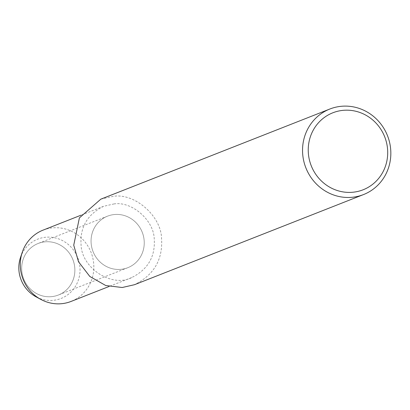 <?xml version="1.0" encoding="UTF-8"?>
<svg xmlns="http://www.w3.org/2000/svg" width="410" height="410" viewBox="0 0 410 410"><rect width="100%" height="100%" fill="white"/><g stroke="black" fill="none" stroke-linecap="round" stroke-linejoin="round"><path stroke-width="0.31" stroke-dasharray="2.05 1.54" d="M45.53 241.792A27.69 26.424 -111.5 0 1 74.061 263.363A27.69 26.424 -111.5 0 1 58.41 295.01A27.69 26.424 -111.5 0 1 23.683 278.918A27.69 26.424 -111.5 0 1 38.13 243.478A27.69 26.424 -111.5 0 1 45.53 241.792A27.69 26.424 -111.5 0 1 74.061 263.363A27.69 26.424 -111.5 0 1 58.41 295.01A27.69 26.424 -111.5 0 1 23.683 278.918A27.69 26.424 -111.5 0 1 38.13 243.478A27.69 26.424 -111.5 0 1 45.53 241.792M100.819 199.163L113.104 196.364C134.629 192.715 161.279 215.988 161.566 238.681C162.888 259.679 153.863 275.023 134.485 284.709M114.913 214.486A27.69 26.424 -111.5 0 1 143.438 236.058A27.69 26.424 -111.5 0 1 127.792 267.704A27.69 26.424 -111.5 0 1 93.065 251.612A27.69 26.424 -111.5 0 1 107.512 216.172A27.69 26.424 -111.5 0 1 114.913 214.486A27.69 26.424 -111.5 0 1 143.438 236.058A27.69 26.424 -111.5 0 1 127.792 267.704A27.69 26.424 -111.5 0 1 93.065 251.612A27.69 26.424 -111.5 0 1 107.512 216.172A27.69 26.424 -111.5 0 1 114.913 214.486M43.029 230.143A38.304 36.551 -111.5 0 1 53.269 227.806A38.304 36.551 -111.5 0 1 92.732 257.654A38.304 36.551 -111.5 0 1 71.089 301.427M20.5 257.495A31.872 30.412 -111.5 0 1 46.279 237.19A31.872 30.412 -111.5 0 1 79.571 275.335A31.872 30.412 -111.5 0 1 35.957 296.768M113.862 203.96C131.8 200.921 154.011 220.313 154.247 239.225C155.349 256.721 147.825 269.508 131.682 277.58C112.386 287.917 81.585 268.432 81.057 244.647C79.955 227.15 87.479 214.368 103.622 206.291L113.862 203.96M127.792 267.704L58.415 295.01L127.792 267.704M107.512 216.172L38.13 243.478L107.512 216.172M131.682 277.58L109.121 286.462M103.622 206.291L81.062 215.173"/><path stroke-width="0.61" d="M363.526 194.565L134.485 284.709L122.2 287.512L105.718 285.509L89.816 276.463L78.494 261.739L73.738 245.19L79.386 217.894L100.819 199.163L329.855 109.019A45.966 43.865 -111.5 0 1 342.145 106.221A45.966 43.865 -111.5 0 1 389.5 142.034A45.966 43.865 -111.5 0 1 363.526 194.565A45.966 43.865 -111.5 0 1 305.875 167.854A45.966 43.865 -111.5 0 1 329.855 109.019M343.877 110.275A41.369 39.478 -111.5 0 1 384.247 169.263A41.369 39.478 -111.5 0 1 315.787 174.332A41.369 39.478 -111.5 0 1 343.877 110.275M109.121 286.462L71.089 301.427A38.304 36.551 -111.5 0 1 40.862 299.418A38.304 36.551 -111.5 0 1 22.283 252.217A38.304 36.551 -111.5 0 1 43.029 230.143L81.062 215.173M40.862 299.418L35.957 296.768A31.872 30.412 -111.5 0 1 20.5 257.495L22.283 252.217"/></g></svg>

